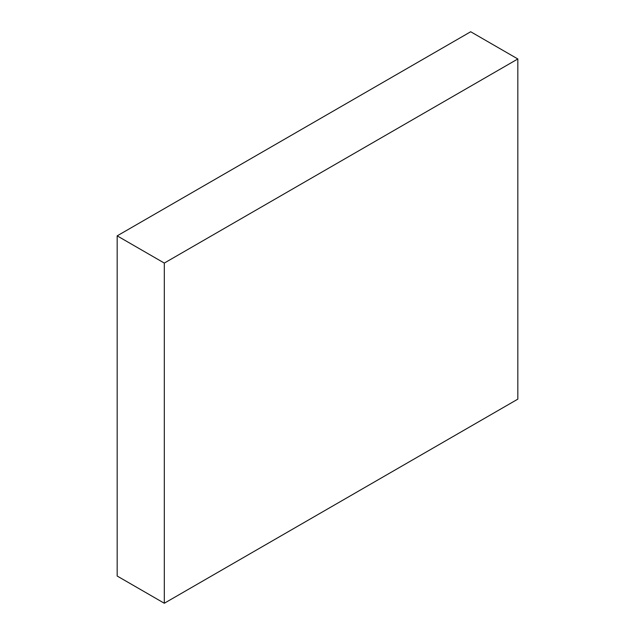 <?xml version="1.0" encoding="UTF-8"?>
<svg xmlns="http://www.w3.org/2000/svg" width="635" height="635" viewBox="0 0 635 635"><rect width="100%" height="100%" fill="white"/><g stroke="black" fill="none" stroke-linecap="round" stroke-linejoin="round"><path stroke-width="0.95" d="M470.694 31.75L117.173 235.855L164.306 263.073L517.827 58.968L470.694 31.75M164.306 263.073L164.306 603.25L117.173 576.032L117.173 235.855M164.306 603.25L517.827 399.145L517.827 58.968"/></g></svg>
